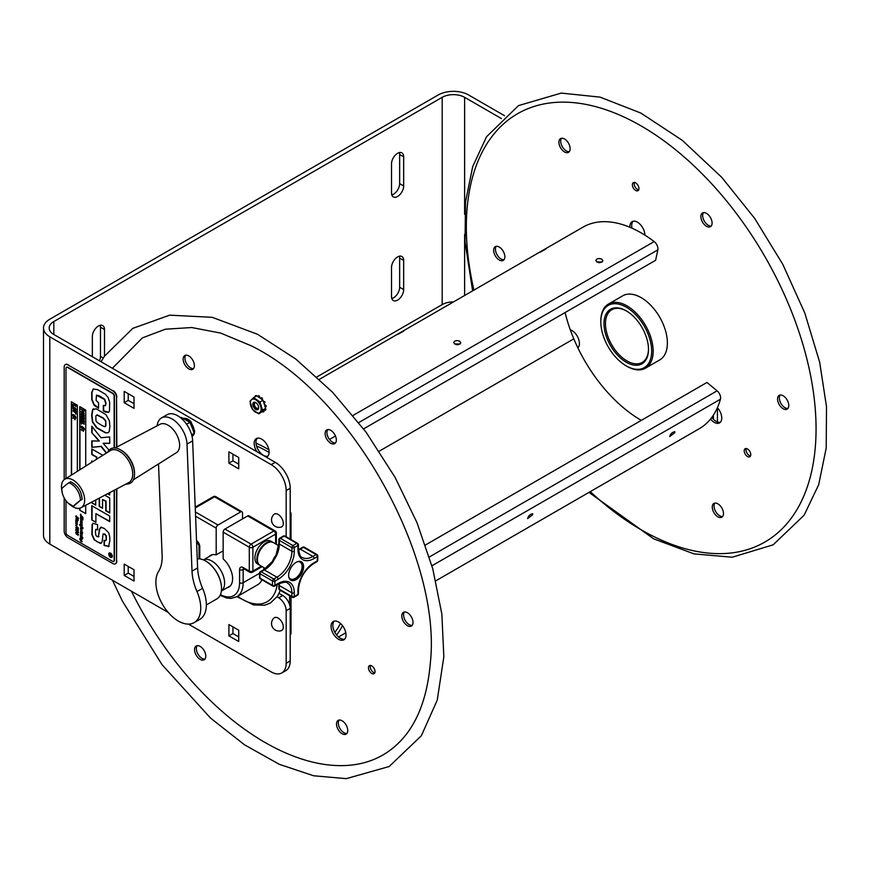 <?xml version="1.0" encoding="UTF-8"?>
<svg xmlns="http://www.w3.org/2000/svg" width="870" height="870" viewBox="0 0 870 870"><rect width="100%" height="100%" fill="white"/><g stroke="black" fill="none" stroke-linecap="round" stroke-linejoin="round"><path stroke-width="1.3" d="M257.324 438.186A10.581 6.112 -120 0 0 255.954 442.786A10.581 6.112 -120 0 0 260.152 452.563A10.581 6.112 -120 0 0 267.753 456.239M334.21 621.115A10.581 6.112 -120 0 0 332.84 625.715A10.581 6.112 -120 0 0 337.027 635.491A10.581 6.112 -120 0 0 344.629 639.167M185.81 355.199A7.928 4.578 -120 0 0 184.962 358.44A7.928 4.578 -120 0 0 193.531 368.586M197.196 645.681A7.928 4.578 -120 0 0 197.99 654.142A7.928 4.578 -120 0 0 204.928 659.068M339.148 720.045A7.928 4.578 -120 0 0 339.942 728.505A7.928 4.578 -120 0 0 346.88 733.432M404.43 611.98A7.928 4.578 -120 0 0 405.224 620.451A7.928 4.578 -120 0 0 412.162 625.367M327.762 429.552A7.928 4.578 -120 0 0 328.555 438.023A7.928 4.578 -120 0 0 335.494 442.939M370.5 665.452A4.633 2.675 -120 0 0 372.023 671.129A4.633 2.675 -120 0 0 374.774 672.858M327.305 764.806A241.621 139.494 60 0 1 325.88 764.621A241.621 139.494 60 0 1 131.435 591.208M256.954 451.758A10.581 6.112 60 0 1 256.356 438.567A10.581 6.112 60 0 1 264.339 441.242A10.581 6.112 60 0 1 269.113 451.65A10.581 6.112 60 0 1 266.927 456.891A10.581 6.112 60 0 1 266.329 457.163M345.999 634.578A10.581 6.112 60 0 1 343.813 639.82A10.581 6.112 60 0 1 333.243 633.708A10.581 6.112 60 0 1 333.243 621.495A10.581 6.112 60 0 1 341.225 624.171A10.581 6.112 60 0 1 345.999 634.578M183.178 359.473A7.928 4.578 60 0 1 184.81 355.536A7.928 4.578 60 0 1 192.749 360.115A7.928 4.578 60 0 1 192.749 369.271A7.928 4.578 60 0 1 186.745 367.271A7.928 4.578 60 0 1 183.178 359.473M203.199 660.091A7.928 4.578 60 0 1 195.793 654.425A7.928 4.578 60 0 1 196.207 646.018A7.928 4.578 60 0 1 204.135 650.597A7.928 4.578 60 0 1 204.135 659.764A7.928 4.578 60 0 1 203.199 660.091M347.728 730.191A7.928 4.578 60 0 1 346.086 734.117A7.928 4.578 60 0 1 338.158 729.538A7.928 4.578 60 0 1 338.158 720.382A7.928 4.578 60 0 1 344.15 722.383A7.928 4.578 60 0 1 347.728 730.191M409.977 614.927A7.928 4.578 60 0 1 411.369 626.063A7.928 4.578 60 0 1 403.441 621.485A7.928 4.578 60 0 1 403.441 612.317A7.928 4.578 60 0 1 409.977 614.927M327.707 429.562A7.928 4.578 60 0 1 335.102 435.228A7.928 4.578 60 0 1 334.7 443.635A7.928 4.578 60 0 1 326.761 439.056A7.928 4.578 60 0 1 326.761 429.9A7.928 4.578 60 0 1 327.707 429.562M370.239 672.162A4.633 2.675 60 0 1 369.424 665.659A4.633 2.675 60 0 1 374.056 668.334A4.633 2.675 60 0 1 374.056 673.684A4.633 2.675 60 0 1 370.239 672.162M717.424 421.961L717.424 407.704A10.581 6.112 60 0 1 721.752 417.633A10.581 6.112 60 0 1 719.566 422.885A10.581 6.112 60 0 1 710.54 419.046M629.945 227.287A10.581 6.112 60 0 1 629.923 226.885A10.581 6.112 60 0 1 632.098 221.632A10.581 6.112 60 0 1 640.092 224.297A10.581 6.112 60 0 1 644.866 234.704A10.581 6.112 60 0 1 644.877 235.107M570.274 329.773A10.581 6.112 60 0 1 579.398 343.074A10.581 6.112 60 0 1 577.865 347.837M638.939 188.377A4.633 2.675 60 0 1 637.982 190.671A4.633 2.675 60 0 1 634.48 189.508A4.633 2.675 60 0 1 632.392 184.94A4.633 2.675 60 0 1 633.349 182.646A4.633 2.675 60 0 1 636.84 183.82A4.633 2.675 60 0 1 638.939 188.377M712.084 222.763A7.928 4.578 60 0 1 710.442 226.7A7.928 4.578 60 0 1 702.514 222.122A7.928 4.578 60 0 1 702.514 212.954A7.928 4.578 60 0 1 708.506 214.955A7.928 4.578 60 0 1 712.084 222.763M786.175 409.455A7.928 4.578 60 0 1 778.78 403.789A7.928 4.578 60 0 1 779.183 395.382A7.928 4.578 60 0 1 787.122 399.961A7.928 4.578 60 0 1 787.122 409.117A7.928 4.578 60 0 1 786.175 409.455M715.292 514.583A7.928 4.578 60 0 1 713.911 503.447A7.928 4.578 60 0 1 721.839 508.026A7.928 4.578 60 0 1 721.839 517.182A7.928 4.578 60 0 1 715.292 514.583M496.215 246.33A7.928 4.578 60 0 1 503.621 251.995A7.928 4.578 60 0 1 503.208 260.402A7.928 4.578 60 0 1 495.28 255.823A7.928 4.578 60 0 1 495.28 246.656A7.928 4.578 60 0 1 496.215 246.33M567.11 141.201A7.928 4.578 60 0 1 568.491 152.337A7.928 4.578 60 0 1 560.563 147.759A7.928 4.578 60 0 1 560.563 138.602A7.928 4.578 60 0 1 567.11 141.201M745.992 455.227A4.633 2.675 60 0 1 745.177 448.724A4.633 2.675 60 0 1 748.994 450.247A4.633 2.675 60 0 1 749.809 456.75A4.633 2.675 60 0 1 745.992 455.227M711.834 417.372A10.581 6.112 -120 0 0 720.382 422.233M633.077 221.252A10.581 6.112 -120 0 0 631.707 225.852A10.581 6.112 -120 0 0 632.033 228.19M634.415 182.439A4.633 2.675 -120 0 0 634.176 183.907A4.633 2.675 -120 0 0 638.689 189.845M703.515 212.617A7.928 4.578 -120 0 0 704.308 221.089A7.928 4.578 -120 0 0 711.236 226.004M780.183 395.045A7.928 4.578 -120 0 0 780.977 403.506A7.928 4.578 -120 0 0 787.915 408.432M714.901 503.099A7.928 4.578 -120 0 0 717.087 513.55A7.928 4.578 -120 0 0 722.633 516.486M496.281 246.319A7.928 4.578 -120 0 0 497.074 254.79A7.928 4.578 -120 0 0 504.002 259.706M561.563 138.254A7.928 4.578 -120 0 0 562.346 146.725A7.928 4.578 -120 0 0 569.284 151.641M746.253 448.518A4.633 2.675 -120 0 0 746.971 453.042A4.633 2.675 -120 0 0 750.527 455.923M425.441 545.001L706.984 382.452L717.087 390.847A6.318 3.654 60 0 1 720.436 399.21A116.352 67.175 60 0 1 699.371 428.649L435.826 580.812M319.475 379.287L583.03 227.124A116.352 67.175 60 0 1 654.175 241.577A6.318 3.654 60 0 1 657.84 249.886L655.632 260.282L363.606 428.877M565.098 312.547A113.187 65.348 -120 0 0 573.808 338.843L379.244 451.182L573.808 338.843A113.187 65.348 -120 0 0 641.31 420.373M269.113 452.487A113.187 65.348 -120 0 0 256.519 446.016M460.067 344.074L454.466 343.878M602.17 262.022L596.57 261.837M334.819 632.316A113.187 65.348 -120 0 0 340.442 623.42M336.581 634.959A116.352 67.175 -120 0 0 342.497 625.628M674.772 432.694L669.715 436.544C670.433 433.891 672.14 432.27 674.815 431.672L674.772 432.694M532.668 514.746L527.611 518.596C528.329 515.943 530.026 514.311 532.712 513.713L532.668 514.746M268.884 449.768A116.352 67.175 -120 0 0 255.987 443.189M545.707 249.146L540.085 252.213L545.707 249.146M459.741 341.225L460.796 342.867C458.349 345.455 455.989 345.357 453.716 342.573C454.629 340.551 456.63 340.105 459.741 341.225M601.844 259.184L602.899 260.826C600.452 263.403 598.092 263.305 595.83 260.532C596.733 258.51 598.745 258.064 601.844 259.184M403.604 331.187L397.981 334.254L403.604 331.187M212.378 554.701L203.406 559.889A17.976 10.386 60 0 1 204.744 559.475A17.976 10.386 60 0 1 222.405 573.569A17.976 10.386 60 0 1 221.393 590.991M626.617 366.096A37.018 21.369 -120 0 0 626.987 366.324A37.018 21.369 -120 0 0 645.496 368.151L659.71 359.952A37.018 21.369 -120 0 0 659.71 317.202A37.018 21.369 -120 0 0 622.692 295.833L608.478 304.032A37.018 21.369 -120 0 0 600.811 320.976A37.018 21.369 -120 0 0 600.811 321.421M645.496 368.151A37.018 21.369 -120 0 0 645.496 325.413A37.018 21.369 -120 0 0 608.478 304.032M600.844 323.216A35.964 20.76 60 0 1 600.811 321.846A35.964 20.76 60 0 1 626.237 307.164A35.964 20.76 60 0 1 651.673 351.208A35.964 20.76 60 0 1 626.237 365.889A35.964 20.76 60 0 1 600.844 323.216M648.498 348.935A30.417 17.563 60 0 1 642.201 362.442A30.417 17.563 60 0 1 619.222 354.775A30.417 17.563 60 0 1 605.498 324.836A30.417 17.563 60 0 1 611.784 309.753A30.417 17.563 60 0 1 626.617 311.047M604.008 324.88A31.483 18.172 -120 0 0 626.759 362.518A31.483 18.172 -120 0 0 648.498 349.381A31.483 18.172 -120 0 0 626.237 310.829A31.483 18.172 -120 0 0 604.008 324.88M247.689 515.921L273.822 531.004A2.534 1.468 -60 0 1 275.094 530.885L248.961 515.79A2.534 1.468 120 0 0 247.689 515.921L224.949 529.047A2.534 1.468 120 0 0 223.155 532.157L223.155 558.877A18.303 10.56 60 0 1 228.821 587.098A18.303 10.56 60 0 1 226.972 587.805M208.985 556.659A18.303 10.56 60 0 1 210.529 555.408A18.303 10.56 60 0 1 216.195 554.853L223.155 550.83M216.195 554.853L216.195 528.133A2.534 1.468 -60 0 1 217.989 525.023L240.729 511.897A2.534 1.468 -60 0 1 241.99 511.777A2.534 1.468 -60 0 1 242.523 512.93L242.523 518.901M261.99 579.79A30.678 17.704 60 0 1 257.455 584.868L236.803 596.787A30.678 17.704 -120 0 0 243.165 582.737L243.165 569.611A2.534 1.468 60 0 1 243.491 568.599M263.806 567.61L263.806 569.698M290.199 512.484L291.026 512.963L290.199 513.441M289.601 595.732L289.601 604.704M291.026 596.559L291.026 633.871L290.199 634.35M291.026 512.963L291.026 539.563M283.305 523.435A7.362 4.252 60 0 1 281.304 527.013A7.471 7.471 0 0 1 274.006 514.344A7.362 4.252 60 0 1 279.792 515.725A7.362 4.252 60 0 1 283.305 523.435M283.305 627.063A7.362 4.252 60 0 1 281.304 630.652A7.471 7.471 0 0 1 274.006 617.983A7.362 4.252 60 0 1 279.792 619.364A7.362 4.252 60 0 1 283.305 627.063M256.715 395.85L256.063 395.535A8.994 5.187 -120 0 0 255.813 395.622L255.736 395.665M256.063 395.535L255.465 395.872L256.117 396.198M255.465 395.872A8.994 5.187 -120 0 0 255.214 395.97L255.813 395.622M263.479 411.88L263.98 410.466L263.382 410.814L263.414 411.923A8.994 5.187 -120 0 1 263.153 412.01L262.392 411.532L265.035 408.9L265.296 409.89L265.894 409.542L265.513 408.432M265.622 406.758L266.22 406.323A8.994 5.187 -120 0 0 266.166 405.909L265.339 404.92L264.741 405.268L265.567 406.257L266.166 405.909M266.22 406.323L265.209 407.171L264.012 403.332A1.055 0.609 60 0 1 264.078 403.332L264.969 402.081A8.994 5.187 -120 0 0 264.774 401.668L263.414 401.407L264.774 401.668M255.095 396.785L255.214 395.97M264.969 402.081L264.317 403.299M265.774 409.824L264.219 409.857A1.055 0.609 60 0 0 264.154 409.781M254.399 397.188L253.768 397.525M264.252 403.332A1.055 0.609 -120 0 0 265.285 404.92L264.676 405.268A1.055 0.609 60 0 1 264.61 405.257M264.012 403.332L263.044 400.233L257.694 396.459L258.303 396.002M263.784 410.151A1.055 0.609 -120 0 0 263.925 410.401L263.327 410.738A1.055 0.609 60 0 1 263.273 410.651M262.512 410.129L258.771 413.848L252.507 409.422L249.973 401.298L253.703 397.59L259.978 402.005L262.512 410.129L265.578 408.356L265.209 407.171M259.978 402.005L263.044 400.233M253.703 397.59L256.78 395.817L257.694 396.459M258.771 413.848L262.392 411.532M265.035 408.9L265.578 408.356M253.551 399.047A7.645 4.415 -120 0 0 250.767 405.67A7.645 4.415 -120 0 0 257.89 412.989A7.645 4.415 -120 0 0 260.674 406.366A7.645 4.415 -120 0 0 253.551 399.047M262.24 399.667L262.37 398.253A8.994 5.187 -120 0 0 262.066 397.938L261.272 398.047M262.37 398.253L262.131 399.58M261.772 398.601A8.994 5.187 -120 0 0 261.468 398.286L262.066 397.938M259.173 397.503A1.055 0.609 60 0 1 259.173 397.416L259.782 397.003L259.108 395.85A8.994 5.187 -120 0 0 258.792 395.719M259.108 395.85L258.51 396.198L259.184 397.351M260.304 398.297A1.055 0.609 -120 0 1 259.771 397.068L259.173 397.416M261.446 397.731L260.663 398.471A1.055 0.609 60 0 1 260.652 398.547M260.848 398.079L261.468 398.286M256.9 409.792A4.143 2.393 -120 0 0 258.651 407.704A4.143 2.393 -120 0 0 255.726 402.625A4.143 2.393 -120 0 0 252.855 405.05A4.143 2.393 -120 0 0 256.9 409.792M258.64 407.334A3.295 1.903 60 0 1 257.966 408.53A3.295 1.903 60 0 1 257.259 408.683A3.295 1.903 60 0 1 254.399 406.072A3.295 1.903 60 0 1 254.671 402.81A3.295 1.903 60 0 1 255.388 402.658A3.295 1.903 60 0 1 256.041 402.832M258.401 408.095A3.175 1.827 60 0 1 256.596 408.095A3.175 1.827 60 0 1 254.79 405.996A3.175 1.827 60 0 1 254.355 404.213A3.175 1.827 60 0 1 255.258 402.658M297.736 561.629A9.733 5.622 -60 0 1 300.085 573.286A9.733 5.622 -60 0 1 288.807 577.082M290.678 580.062A10.581 6.112 120 0 0 301.107 573.874A10.581 6.112 120 0 0 301.248 561.748M272.908 561.922L272.223 561.661L263.523 569.861A1.696 0.979 60 0 1 264.371 569.937A21.152 12.213 120 0 0 272.908 561.922L276.649 555.441L276.084 554.973L278.835 543.337A1.696 0.979 0 0 0 279.324 544.033L291.896 551.286A21.152 12.213 -60 0 1 276.932 577.191L273.756 579.029A1.696 0.979 120 0 0 272.56 580.986A31.733 18.324 120 0 0 272.56 585.434A1.696 0.979 120 0 0 272.908 586.097A1.696 1.696 0 0 0 274.605 586.097L277.78 584.259C283.631 582.008 286.872 581.628 287.513 583.128A21.152 12.213 -60 0 1 291.896 592.807L291.896 596.483A1.696 0.979 0 0 0 294.288 596.483L294.288 592.807A22.848 13.191 120 0 0 278.128 583.487L274.953 585.325A30.037 17.346 -60 0 1 274.953 581.106L278.128 579.268A22.848 13.191 120 0 0 294.288 551.286L294.288 547.611A30.037 17.346 -60 0 1 297.942 545.501L297.942 549.177A22.848 13.191 120 0 0 314.092 558.507L317.278 556.669A30.037 17.346 -60 0 1 317.278 560.889L314.092 562.727A22.848 13.191 120 0 0 297.942 590.708L297.942 594.373A30.037 17.346 -60 0 1 294.288 596.483A1.696 1.055 64.5 0 1 293.821 597.32A1.696 1.696 0 0 1 292.244 597.255L279.683 590.001A1.696 0.979 -60 0 1 279.324 589.229L279.324 585.553A21.152 12.213 120 0 0 279.216 583.509M288.633 575.309A10.581 6.112 -60 0 1 293.255 564.673A10.581 6.112 -60 0 1 301.401 561.835A10.581 6.112 -60 0 1 301.401 574.048A10.581 6.112 -60 0 1 290.83 580.159A10.581 6.112 -60 0 1 288.633 575.309M276.442 554.973L272.397 561.966M265.481 568.578L260.184 565.522A13.224 7.634 -60 0 1 257.444 559.464A13.224 7.634 -60 0 1 266.796 543.271A13.224 7.634 -60 0 1 273.408 542.619L278.704 545.675M266.492 543.456A12.376 7.145 120 0 0 266.198 543.619A12.376 7.145 120 0 0 257.444 558.779A12.376 7.145 120 0 0 257.455 559.116M272.81 542.271L270.864 541.151A13.224 7.634 120 0 0 257.64 548.785A13.224 7.634 120 0 0 257.64 564.054L259.586 565.174A13.224 7.634 -60 0 1 259.586 549.905A13.224 7.634 -60 0 1 272.81 542.271A13.224 7.634 -60 0 1 273.104 542.456M133.415 479.762L176.414 452.672A16.399 9.461 -120 0 0 178.589 439.132A16.399 9.461 -120 0 0 167.508 424.897A16.399 9.461 -120 0 0 160.026 424.288L115.068 447.985M126.03 484.024A19.782 11.419 -120 0 0 134.535 474.074L134.535 473.041A18.509 10.69 -120 0 0 121.441 450.377L120.549 449.855A19.782 11.419 -120 0 0 119.897 449.496A19.782 11.419 -120 0 0 107.684 452.248M134.535 474.074A19.782 11.419 -120 0 0 120.549 449.855M128.053 482.959A18.509 10.69 -120 0 0 131.848 468.071A18.509 10.69 -120 0 0 119.049 451.073A18.509 10.69 -120 0 0 109.62 451.019M70.361 504.883A16.399 9.461 -120 0 0 73.591 507.101A16.399 9.461 -120 0 0 81.062 507.721L128.673 482.632A18.466 10.668 -120 0 0 131.653 467.516A18.466 10.668 -120 0 0 119.049 451.106A18.466 10.668 -120 0 0 110.207 450.649L64.674 479.337A16.399 9.461 -120 0 0 61.781 490.027M81.062 507.721A16.399 9.461 -120 0 0 83.716 494.301A16.399 9.461 -120 0 0 72.514 479.74A16.399 9.461 -120 0 0 64.674 479.337M61.759 488.777L62.183 492.659A13.191 7.612 60 0 1 61.759 488.777A18.324 1.599 146.4 0 1 68.752 482.796A13.191 7.612 60 0 1 80.399 500.348L73.406 506.34A13.191 7.612 60 0 1 68.284 503.219L73.406 506.34A18.324 1.599 -33.6 0 1 80.399 500.348M69.937 482.328L68.752 482.796M70.481 481.73C77.528 485.047 81.41 490.908 82.15 499.315L81.584 499.891M191.639 434.837L194.162 433.369L192.944 429.693M186.582 424.266L189.888 422.352L192.89 429.475M194.162 433.369L192.074 436.588M180.666 417.807L181.341 417.415L189.888 422.352M197.262 558.888A22.533 13.006 60 0 1 204.874 560.574A22.533 13.006 60 0 1 205.614 560.976A22.533 13.006 60 0 1 221.545 588.577A22.533 13.006 60 0 1 216.869 598.886L206.353 604.954M221.535 588.403A22.109 12.767 -120 0 0 221.545 588.229A22.109 12.767 -120 0 0 205.907 561.15A22.109 12.767 -120 0 0 205.755 561.063M157.209 425.767A21.152 12.213 60 0 1 161.505 417.937A21.152 12.213 60 0 1 177.48 423.266A21.152 12.213 60 0 1 187.017 444.081L192.009 571.133A42.304 24.425 -120 0 0 196.99 591.557A31.733 18.324 60 0 1 194.173 622.615A31.733 18.324 60 0 1 164.908 608.184A31.733 18.324 60 0 1 158.568 571.438A42.304 24.425 -120 0 0 162.125 555.484L158.525 463.938M194.173 622.615L199.785 619.375A31.733 18.324 -120 0 0 202.601 588.327A42.304 24.425 60 0 1 197.61 567.903L192.629 440.84A21.152 12.213 -120 0 0 183.091 420.025A21.152 12.213 -120 0 0 167.116 414.696L161.505 417.937M74.515 418.938L75.092 419.818L74.515 418.938M75.483 412.369L75.831 414.196L75.483 412.837L72.841 410.847L75.483 412.369M74.548 407.704L73.33 408.052L75.451 410.042M74.341 409.922L75.244 410.161L75.244 408.628L74.341 407.823L73.123 408.182L74.548 409.803M74.341 407.823L73.123 408.182M74.341 410.401L73.189 409.324L73.189 407.095L75.494 408.432L75.494 410.651L74.341 410.401M72.775 407.976L73.395 406.975L72.993 407.856L73.395 406.975L75.701 408.313L75.494 410.651M81.117 411.597L83.694 413.087L81.943 411.173L83.694 411.01L81.117 409.096L84.107 410.825L84.107 411.456L82.443 411.358L84.107 413.783L81.117 411.597L83.226 412.576M82.824 413.783L81.606 414.131L83.727 416.121M83.672 416.154L82.617 413.902L81.399 414.25L83.52 416.241M82.617 416.48L81.465 415.403L81.465 413.174L83.77 414.512L83.77 416.73L82.617 416.48M81.051 414.055L81.671 413.054L81.269 413.935L81.671 413.054L83.977 414.392L83.77 416.73M81.671 416.904L82.824 419.112L83.792 419.144M83.77 418.111L81.465 416.784L82.617 419.231L83.585 419.264L83.77 418.111M82.824 419.112L83.585 419.264M82.987 429.04L81.965 428.856L81.117 426.191L83.259 427.344L84.107 430.008L82.987 429.04M82.237 428.094L82.998 428.747L82.237 427.453L82.998 428.442M81.117 429.53L81.693 430.411M109.337 552.961A2.534 1.468 -120 0 0 109.044 555.016A2.534 1.468 -120 0 0 110.686 557.192A2.534 1.468 -120 0 0 111.871 557.355M111.665 556.985A2.121 1.218 -120 0 0 111.741 556.952A2.121 1.218 -120 0 0 111.741 554.505A2.121 1.218 -120 0 0 109.62 553.287A2.121 1.218 -120 0 0 109.555 553.331M110.533 557.279A2.534 1.468 60 0 1 108.87 555.038A2.534 1.468 60 0 1 109.261 553.005A2.534 1.468 60 0 1 111.806 554.473A2.534 1.468 60 0 1 111.806 557.398A2.534 1.468 60 0 1 110.533 557.279M81.573 535.442L82.041 536.54L80.801 535.572L82.041 537.616L80.812 536.67L82.204 539.28L80.997 538.53L81.225 539.248M81.454 538.095L82.052 539.367L80.736 538.65L82.041 541.749L80.845 540.553L81.247 541.379M80.692 540.64L80.986 541.281M80.877 541.347L79.996 538.606M81.03 541.26L80.671 540.4M79.67 538.878L80.877 540.281L80.899 537.91M80.519 540.487L79.855 538.693M81.03 540.194L80.584 538.051M80.431 538.138L81.693 538.78L80.431 536.877L80.431 534.996L81.606 535.518L80.584 533.321L81.008 526.97L79.67 524.469M80.866 537.105L80.573 534.909M80.758 534.876L81.465 535.605L80.431 533.408L81.019 533.223M80.573 532.19L80.431 533.408L80.964 533.256M81.008 532.07L80.584 528.253M81.008 526.97L80.584 525.904M80.431 525.991L79.757 525.045M79.605 525.132L81.019 525.567L80.431 521.956L81.693 522.598L80.605 520.793M81.03 525.262L80.899 521.739M80.344 539.835L79.659 538.954L80.453 539.77M82.204 534.778L81.106 534.256M81.019 520.847L80.431 517.552L82.846 519.009L80.431 515.779L82.824 517.411L80.431 514.496L83.128 517.987L80.932 516.595L83.096 519.705L80.779 518.107L82.052 520.445L82.052 521.38L80.79 520.445L82.052 523.185L80.736 522.478L82.041 524.577L80.725 523.62L82.052 525.73L80.779 524.773L83.118 528.166L80.725 526.339L82.052 528.851L82.052 529.786L80.79 528.851L82.052 531.081L80.747 530.221L82.683 533.071L80.79 531.613L81.943 533.092L82.041 533.723L80.725 532.755L81.943 534.223L82.052 534.865L80.779 533.919L81.9 535.735M80.725 532.755L82.193 533.636M81.769 532.549L80.932 531.526M80.747 530.221L81.856 530.798M80.899 528.786L81.236 529.384M81.987 529.504L80.932 528.764M81.943 526.981L82.933 527.959M81.693 526.763L80.725 526.339M82.193 524.49L81.051 523.479L81.312 524.262M81.454 521.913L82.204 523.098L80.997 522.348L81.236 523.087M80.79 520.445L81.987 521.097M82.922 519.542L80.779 518.107M80.682 514.812L80.888 514.159M81.149 516.769L80.595 515.812M80.431 517.552L81.323 517.4M81.008 518.563L80.584 517.465M77.647 519.803L78.093 520.434L77.898 519.455M78.246 520.347L77.8 519.716M76.179 518.303L76.19 519.357L76.179 518.303L77.267 519.238L77.365 519.868L76.136 518.922L77.376 520.912L76.767 520.347L77.126 521.728L76.06 520.902L77.376 523.207L76.071 522.348L77.365 524.762L76.571 523.631L76.201 524.697L75.755 520.39L77.169 520.945M77.049 525.023L76.06 523.957M77.017 521.032L75.929 519.227M76.549 523.773L77.191 524.523M76.071 522.348L77.18 522.924M76.767 520.347L77.517 521.532L76.321 520.782L76.56 521.511M76.223 518.868L76.419 519.52M75.897 516.649L76.408 516.443L76.353 517.476L77.669 517.302L78.104 519.205L77.93 517.857L76.582 518.063L75.744 516.486L76.136 515.866L76.56 516.356M76.495 517.389L77.822 517.215L76.495 517.389M76.353 517.476L77.669 517.302L76.353 517.476M77.93 517.857L76.582 518.063L78.082 517.77L76.734 517.987L76.288 515.779M78.082 517.77L76.734 517.987L78.441 518.389M78.594 518.574L77.898 518.64M75.907 516.541L76.136 515.866M78.583 532.407L77.952 532.821L76.321 530.08M78.387 532.038L77.745 530.83M76.527 531.766L75.907 529.515M76.168 530.167L76.375 531.853L75.755 529.602L77.811 532.288L77.604 530.917L78.43 532.494L77.8 532.908L76.266 530.113M77.811 532.288L78.365 532.048M82.922 538.095L82.574 537.203M82.324 537.551L82.77 538.182L82.476 537.464M78.583 534.713L78.006 535.17L77.354 534.028L76.712 534.256L75.897 532.581L76.44 532.081M78.039 534.648L77.734 533.343M76.484 532.842L75.886 532.799L76.593 533.756L77.18 533.517M76.636 532.755L76.038 532.712M75.897 532.69L76.288 532.168L76.571 532.821M77.354 534.028L76.56 534.343L75.744 532.668L76.288 532.168M76.593 533.756L77.887 534.735L77.767 533.408L78.43 534.8L77.865 535.257L77.299 534.06M77.202 534.115L76.56 534.343L77.202 534.115M79.746 469.844L79.746 406.605L85.728 410.053L85.728 466.07M85.728 505.263L85.728 513.692L79.746 510.233L85.728 513.452M79.953 406.725L79.953 469.713M79.953 508.167L79.953 510.114M82.171 426.441L82.987 427.507M83.205 427.311L84.325 428.649M83.477 428.518L84.325 429.584M81.117 427.116L81.965 427.551M81.117 426.191L81.965 426.615M83.15 420.971L82.933 422.2M81.682 420.123L81.475 421.471M81.682 421.591L81.117 421.504L81.323 419.22L84.325 420.949L84.107 422.994M81.117 416.121L84.325 417.73L84.085 419.612L82.617 419.71L81.356 418.274L81.117 416.121L84.107 417.85L84.085 419.612L82.824 419.59M83.977 416.61L84.379 415.729L83.868 416.676M81.117 409.096L84.325 410.705L84.107 411.314M82.781 411.369L84.107 413.544M81.943 410.89L83.433 410.857M84.325 424.071L81.475 422.668L81.475 424.212L81.323 421.885L84.107 423.951M81.682 422.798L81.475 423.973M82.791 430.487L83.368 431.379M107.88 493.594L109.718 494.66M109.718 492.627L109.718 495.008L107.565 493.758M96.635 395.1L99.43 395.915L104.77 399.286L106.02 403.158L105.357 405.822M103.606 405.572L103.606 410.76L108.663 412.293M93.329 388.923L91.981 392.424L92.079 399.504L94.177 404.594L98.56 407.943M95.885 406.66L93.884 404.767L91.785 399.678L91.676 392.598L93.177 389.01L97.668 389.662L105.433 394.273L108.108 397.459L109.663 402.179L109.457 411.097L108.511 412.38L105.292 411.999L103.302 410.934L103.302 405.42L105.466 405.681L105.716 403.321L104.465 399.46L96.472 395.197L96.113 400.472L98.56 402.81L98.56 408.291L96.178 406.497M92.068 449.105L92.068 454.336L96.842 457.098L96.842 459.066M92.068 461.133L92.068 462.079M96.548 459.262L96.548 457.272L91.763 454.51L91.763 448.931L102.812 455.314M91.763 462.264L91.763 460.959L92.851 461.578M104.411 540.379L104.411 545.316L109.152 546.338M101.572 527.155L99.724 528.982L98.408 536.91L99.419 529.145L101.279 527.329L104.498 528.579L108.739 532.755L109.729 536.779L109.848 540.52L108.554 546.73M108.859 546.501L104.106 545.49L104.106 540.216L105.335 540.77L106.064 540.216L106.183 538.497L105.988 536.05L104.411 534.093L103.106 533.93L102.105 541.945L100.322 543.424L94.232 539.922L91.85 534.593L92.1 524.621L93.003 523.348L97.581 524.588L97.581 529.852L95.656 529.536L95.406 532.483L95.939 535.529L97.222 536.67L98.897 536.54L97.516 536.496M95.95 529.362L97.581 529.504M93.155 523.261L92.394 524.447L92.155 534.43L94.525 539.748L97.744 542.086L101.366 543.141M104.411 534.093L103.106 533.93M104.704 533.919L106.292 535.876L106.368 540.042L105.335 540.77M100.409 527.535L101.279 527.329M101.224 543.239L100.626 543.25M114.155 447.952L114.155 396.241A2.327 1.348 -120 0 0 112.502 393.392L67.632 367.477A2.327 1.348 -120 0 0 66.468 367.368A2.327 1.348 -120 0 0 65.979 368.434L65.979 478.511M65.979 500.674L65.979 532.516A2.327 1.348 -120 0 0 67.632 535.365L112.502 561.28A2.327 1.348 -120 0 0 113.665 561.389A2.327 1.348 -120 0 0 114.155 560.323L114.155 490.288M80.431 528.34L80.866 527.057M81.073 521.598L80.584 518.759M82.204 525.643L80.779 524.773M78.072 527.753L75.799 525.643L78.169 527.698M76.353 524.61L75.755 523.468L76.31 523.033M75.907 523.381L76.223 520.162M76.397 520.032L76.19 519.357M78.43 530.091L77.582 530.395L75.755 527.731L77.93 530.058L76.821 528.525L77.419 528.308L78.43 530.091L77.582 530.395L75.907 527.644M77.202 529.08L77.419 528.308M77.854 518.694L78.42 518.411M104.824 495.204L109.718 498.031L109.718 513.039L105.781 510.766L105.781 501.327L102.54 499.467L102.54 508.287L99.223 506.362L99.223 498.162M95.711 500.011L95.711 505.133L91.763 502.86L91.763 502.088M93.558 408.759L92.611 409.542L96.331 408.813L106.01 414.718L109.348 420.634L109.848 426.365L109.228 431.476L108.119 432.749L105.303 432.792L96.624 427.844L92.448 422.048L91.644 415.164L92.611 409.542L93.405 408.835M106.314 453.107L101.018 446.484L91.763 447.3L91.763 440.927L99.028 441.068L91.763 432.705L91.763 426.18L101.018 437.751L109.718 436.936L109.718 443.406L103.128 443.287L109.065 450.16M109.718 516.062L109.718 521.641L95.896 513.659L95.896 522.37L91.763 519.977L91.763 505.698L109.718 516.062M79.746 510.233L79.746 508.221M71.373 475.118L71.373 401.766L77.354 405.224L77.354 471.344M77.354 508.341L75.994 508.069M114.448 447.952L114.448 396.067A2.327 1.348 -120 0 0 112.806 393.218L67.925 367.303A2.327 1.348 -120 0 0 66.762 367.194A2.327 1.348 -120 0 0 66.62 367.292M113.807 561.291A2.327 1.348 -120 0 0 113.97 561.215A2.327 1.348 -120 0 0 114.448 560.149L114.448 490.136M116.547 489.027L116.547 561.367A5.285 3.056 60 0 1 115.449 563.782A5.285 3.056 60 0 1 112.806 563.521L67.925 537.616A5.285 3.056 60 0 1 64.184 531.135L64.184 497.912M64.184 479.685L64.184 367.042A5.285 3.056 60 0 1 65.283 364.628A5.285 3.056 60 0 1 67.925 364.889L112.806 390.793A5.285 3.056 60 0 1 116.547 397.275L116.547 447.202M116.547 397.275L116.841 447.039M116.841 488.875L116.547 561.367M67.925 364.889L112.806 390.793M68.23 364.715A5.285 3.056 -120 0 0 65.587 364.454A5.285 3.056 -120 0 0 65.435 364.552M116.841 397.101A5.285 3.056 -120 0 0 113.1 390.619M115.59 563.695A5.285 3.056 -120 0 0 115.743 563.608A5.285 3.056 -120 0 0 116.841 561.193M102.54 499.467L106.075 501.163L106.075 510.592L109.718 512.691M99.223 506.362L102.54 507.939M91.763 502.86L95.711 504.785M92.068 501.925L92.068 502.686M99.517 497.999L99.517 506.188M105.477 421.036L103.236 418.329L96.874 414.979L95.863 415.969L95.907 420.112C95.776 421.33 97.44 422.907 100.931 424.843C104.291 426.887 105.846 427.17 105.607 425.702L105.77 420.862L103.53 418.155L97.168 414.805L95.863 415.969M105.248 426.387L105.901 425.528L105.77 420.862M105.411 426.311L105.901 425.528M105.303 432.792L108.261 432.662M92.916 409.368L91.937 414.99L92.742 421.874L96.929 427.67L105.596 432.629M91.763 447.3L101.311 446.31L106.608 452.922M98.125 439.959L99.332 440.894M97.201 438.948L98.43 439.796M91.763 432.705L97.505 438.774M103.128 443.287L109.718 443.221M92.068 426.55L92.068 432.531M92.068 440.938L92.068 447.137M95.896 513.659L109.718 521.293M91.763 519.977L95.896 522.022M92.068 505.872L92.068 519.814M72.841 417.97L73.417 418.307M75.483 411.216L76.049 411.303L75.831 414.196M72.841 410.847L75.483 412.13M75.701 410.531L76.103 409.65L75.592 410.596M75.831 406.051L73.2 404.985L72.841 406.323L72.841 404.322L76.049 405.931L75.831 406.507M72.841 404.322L76.049 405.931M73.406 405.105L73.2 406.279M73.689 415.066L74.983 415.784L75.831 417.219L74.983 416.784L75.19 417.6M73.689 416.001L72.841 414.631M74.168 417.013L73.689 417.296L72.841 415.566M75.201 416.969L75.831 418.459L73.961 416.839L73.961 417.459M74.711 415.632L75.831 417.524M73.896 414.653L74.711 415.947M76.701 508.232L77.354 508.613M71.579 401.886L71.579 474.987M78.452 529.884L77.223 528.873M78.583 530.004L77.734 530.308M76.973 528.449L77.571 528.221M77.528 520.825L76.919 520.26M77.332 519.607L76.288 518.835M77.702 527.992L75.897 525.643M78.43 528.405L77.854 527.905M81.508 538.062L80.605 536.964M82.193 541.662L80.845 540.553M82.204 538.573L81.595 538.008M82.008 537.356L81.106 536.551L81.247 537.181M81.878 536.137L81.117 535.431L81.073 536.203M82.639 532.799L82.03 532.473M82.204 522.391L81.595 521.826M83.15 517.857L81.693 517.182M82.041 516.584L82.715 517.084M81.834 520.369L80.779 519.336L81.834 520.369M81.834 528.775L80.932 527.655M81.704 540.955L80.975 539.846M81.682 520.445L80.779 519.336M81.008 527.677L81.9 528.786L81.16 527.59M110.533 556.93A2.121 1.218 -120 0 0 111.588 557.039A2.121 1.218 -120 0 0 111.588 554.592A2.121 1.218 -120 0 0 109.479 553.374A2.121 1.218 -120 0 0 109.152 555.071A2.121 1.218 -120 0 0 110.533 556.93M110.12 555.43L110.544 554.734L109.74 554.005L111.534 555.038L111.045 556.408L110.555 555.549L109.74 555.832L110.686 555.114L109.892 554.092M110.555 555.549L111.045 556.408M110.62 555.571L109.892 555.462M111.197 556.05L111.49 555.114L110.74 554.853L111.045 556.126L110.74 554.853M83.15 422.32L81.475 420.003L81.475 421.711M81.117 419.34L84.107 421.069L84.107 423.233L83.759 421.33L82.933 420.852L82.933 422.439M81.117 422.004L84.107 424.19M73.961 416.534L74.722 417.198L73.961 415.893L74.722 416.893M713.4 415.12L713.4 419.22M504.513 115.699L468.647 94.993A21.554 12.441 180 0 0 438.165 94.993L49.818 319.214A21.554 12.441 0 0 0 43.5 328.012A21.554 12.441 0 0 0 49.818 336.81L49.818 544.087L168.204 612.436M391.794 298.508A8.591 4.959 120 0 0 399.645 287.263L399.645 258.107A8.591 4.959 120 0 0 399.384 256.204M391.794 194.869A8.591 4.959 120 0 0 399.645 183.635L399.645 154.479A8.591 4.959 120 0 0 399.384 152.576M99.463 360.832A8.591 4.959 120 0 0 100.474 356.352L100.474 327.196A8.591 4.959 120 0 0 100.213 325.293M134.013 569.763L134.013 581.084L124.203 575.429L124.203 564.097L134.013 569.763M128.227 566.413L128.227 573.102L134.013 576.44M124.203 575.429L128.227 573.102M228.908 463.155L228.908 451.824L238.728 457.489L238.728 468.821L228.908 463.155L232.932 460.828L238.728 464.167M232.932 454.14L232.932 460.828M134.013 397.035L134.013 408.367L124.203 402.701L124.203 391.369L134.013 397.035M128.227 393.686L128.227 400.374L134.013 403.713M124.203 402.701L128.227 400.374M238.728 630.206L238.728 641.538L228.908 635.872L228.908 624.551L238.728 630.206M232.932 626.868L232.932 633.556L238.728 636.894M228.908 635.872L232.932 633.556M275.235 462.307L271.212 464.634A21.152 12.213 60 0 1 286.176 490.549L290.199 488.222A21.152 12.213 -120 0 0 275.235 462.307L53.842 334.493A15.867 9.157 0 0 1 49.188 328.012A15.867 9.157 0 0 1 53.842 321.53L53.842 334.493M316.919 376.917L442.188 304.598L442.188 97.32L53.842 321.53M442.188 97.32A15.867 9.157 180 0 1 464.623 97.32L501.414 118.559M271.212 464.634L49.818 336.81M442.188 304.598A15.867 9.157 180 0 1 453.498 301.912M188.42 624.105L271.212 671.912A21.152 12.213 60 0 0 281.793 672.956L285.817 670.629A21.152 12.213 -120 0 0 290.199 660.95L290.199 608.434A10.581 6.112 -120 0 0 282.717 595.482L278.694 597.81A10.581 6.112 60 0 1 286.176 610.762L290.199 608.434M43.5 328.012L43.5 535.278A21.554 12.441 0 0 0 49.818 544.087M290.199 660.95L286.176 663.266A21.152 12.213 60 0 1 281.793 672.956M286.176 663.266L286.176 610.762M279.085 593.383L282.717 595.482M278.694 597.81L277.073 596.874M290.199 539.085L290.199 488.222M286.176 536.757L286.176 490.549M391.522 296.605L391.522 267.449A8.591 4.959 -60 0 1 395.274 258.803A8.591 4.959 -60 0 1 401.896 256.498A8.591 4.959 -60 0 1 403.669 260.434L403.669 289.59A8.591 4.959 -60 0 1 399.917 298.236A8.591 4.959 -60 0 1 393.305 300.531A8.591 4.959 -60 0 1 391.522 296.605M391.522 163.81A8.591 4.959 -60 0 1 395.274 155.165A8.591 4.959 -60 0 1 401.896 152.87A8.591 4.959 -60 0 1 403.669 156.796L403.669 185.952A8.591 4.959 -60 0 1 399.917 194.597A8.591 4.959 -60 0 1 393.305 196.903A8.591 4.959 -60 0 1 391.522 192.966L391.522 163.81M92.35 356.722L92.35 336.538A8.591 4.959 -60 0 1 96.102 327.892A8.591 4.959 -60 0 1 102.725 325.587A8.591 4.959 -60 0 1 104.498 329.523L104.498 356.2M590.262 491.648A247.297 142.778 -120 0 0 815.875 419.394A247.297 142.778 -120 0 0 633.11 121.517A247.297 142.778 -120 0 0 473.922 290.123M657.84 249.886L358.766 422.559M335.461 436.011L329.502 439.448M720.436 399.21L431.933 565.772M327.327 430.28L328.599 429.541M353.068 415.414L654.175 241.577M429.345 556.974L717.087 390.847M223.155 532.157L249.298 547.241L249.298 571.079A2.534 1.468 -60 0 0 249.82 572.242A2.534 2.534 0 0 0 252.354 572.242A2.534 1.468 -120 0 0 252.887 571.079L252.887 547.241A2.534 1.468 -120 0 0 251.093 544.141L273.822 531.004A2.534 1.468 60 0 1 275.616 534.115L275.616 543.891M275.094 530.885A2.534 2.534 0 0 1 276.366 533.082A2.534 1.468 180 0 1 275.616 534.115L252.887 547.241A2.534 1.468 180 0 1 249.298 547.241A2.534 1.468 -60 0 1 251.093 544.141L224.949 529.047M241.99 511.777L215.858 496.683A2.534 1.468 120 0 0 214.585 496.813L240.729 511.897M215.858 496.683A2.534 2.534 0 0 0 213.324 496.683A2.534 1.468 60 0 1 214.585 496.813L195.261 507.971M195.587 516.236L216.195 528.133M199.785 558.888L199.785 546.643A5.079 2.936 -120 0 0 196.544 540.651M261.348 566.196L252.887 571.079A2.534 1.468 0 0 1 249.298 571.079L243.165 567.544A5.079 2.936 -120 0 0 239.576 569.611L239.576 582.737A28.134 16.247 60 0 1 220.436 594.656M239.576 569.611A2.534 1.468 0 0 0 243.165 569.611L244.209 569.002M243.165 567.544A2.534 1.468 120 0 0 243.687 568.708L243.687 568.447M239.576 582.737A2.534 1.468 0 0 0 243.165 582.737L259.488 573.319M199.785 546.643A2.534 1.468 180 0 1 199.034 545.61L199.034 558.736M199.034 545.61L196.718 541.586A2.534 1.468 -60 0 1 196.576 541.488M237.619 596.309A50.134 28.949 -120 0 0 277.171 584.607M217.989 525.023L195.424 511.995M274.605 586.097A1.696 0.979 60 0 0 274.953 585.325A1.696 1.055 -4.5 0 1 272.56 585.434L260 578.18A1.696 1.055 -4.5 0 1 259.499 577.506A1.696 1.696 0 0 0 260.347 578.844A1.696 0.979 -60 0 1 260 578.18A31.733 18.324 -60 0 1 260 573.732A1.696 0.892 -175.9 0 1 259.499 573.036A1.696 1.696 0 0 1 260.347 571.699A1.696 0.979 60 0 1 261.185 571.775L264.371 569.937L276.932 577.191A1.696 0.979 -120 0 1 278.128 579.268M260 573.732A1.696 0.979 -60 0 1 261.185 571.775L273.756 579.029A1.696 0.979 60 0 1 274.953 581.106A1.696 0.892 -175.9 0 1 272.56 580.986L260 573.732M259.989 572.471A1.696 0.979 60 0 1 260.347 571.699L263.523 569.861M276.649 555.441A21.152 12.213 120 0 0 279.324 544.033L279.324 540.357A1.696 0.979 -60 0 1 280.423 538.345A31.733 18.324 -60 0 1 284.283 536.127A1.696 0.979 -60 0 1 285.023 536.094A1.696 1.696 0 0 0 283.446 536.029A1.696 1.055 -115.5 0 1 284.283 536.127L296.844 543.38A31.733 18.324 120 0 0 292.983 545.61A1.696 0.979 120 0 0 291.896 547.611L291.896 551.286A1.696 0.979 0 0 0 294.288 551.286M297.942 549.177A1.696 0.979 180 0 0 298.432 548.491L298.432 544.816A1.696 0.979 180 0 0 297.942 544.12A1.696 0.979 120 0 0 297.594 543.348A1.696 0.979 120 0 0 296.844 543.38A1.696 1.055 -115.5 0 1 297.942 545.501A1.696 0.979 180 0 0 298.432 544.816A1.696 1.696 0 0 0 297.594 543.348L285.023 536.094M279.324 540.357L291.896 547.611A1.696 0.979 180 0 0 294.288 547.611A1.696 0.892 55.9 0 0 292.983 545.61L280.423 538.345A1.696 0.892 55.9 0 0 279.574 538.269A1.696 1.696 0 0 0 278.835 539.672A1.696 0.979 180 0 0 279.324 540.357M316.93 561.661A1.696 0.979 -120 0 0 317.278 560.889A1.696 0.892 4.1 0 0 317.767 560.313A1.696 1.696 0 0 1 316.93 561.661L313.744 563.499A1.696 0.979 -120 0 0 314.092 562.727M297.942 590.708A1.696 0.979 0 0 0 298.432 590.012C299.378 578.768 304.478 569.937 313.744 563.499M317.767 560.313L317.767 555.843A1.696 1.696 0 0 0 316.93 554.516A1.696 0.979 120 0 1 317.267 555.169A1.696 1.055 175.5 0 1 317.767 555.843A1.696 1.055 175.5 0 1 317.278 556.669A1.696 0.979 -120 0 0 316.082 554.592L312.896 556.43A1.696 0.979 60 0 1 314.092 558.507M316.93 554.516A1.696 0.979 120 0 0 316.082 554.592L303.51 547.339A1.696 0.979 -120 0 0 302.673 547.263A1.696 1.696 0 0 1 304.359 547.263L316.93 554.516M298.508 550.101A21.152 12.213 120 0 0 300.335 549.177L303.51 547.339A1.696 0.979 -60 0 1 304.359 547.263M298.432 548.491C299.4 554.679 300.694 557.67 302.325 557.485A21.152 12.213 -60 0 0 312.896 556.43L300.335 549.177A1.696 0.979 -120 0 0 299.487 549.09L302.673 547.263M275.931 555.299A13.224 7.634 120 0 0 272.43 561.367M279.324 538.976A1.696 0.892 55.9 0 1 279.574 538.269L283.446 536.029M293.821 597.32L297.692 595.091A1.696 0.892 -124.1 0 0 297.942 594.373A1.696 0.979 0 0 0 298.432 593.688L298.432 590.012M278.128 583.487A1.696 0.979 60 0 1 277.78 584.259M294.288 592.807A1.696 0.979 180 0 1 291.896 592.807L279.324 585.553A1.696 0.979 0 0 1 278.835 584.868L278.802 583.716M278.835 584.868L278.835 588.544A1.696 0.979 0 0 0 279.324 589.229L291.896 596.483A1.696 0.979 120 0 0 292.244 597.255M193.695 432.151A10.157 5.862 -120 0 0 190.106 422.809A10.157 5.862 -120 0 0 190.041 422.722M189.551 422.157A10.157 5.862 -120 0 0 183.69 418.666M192.607 435.826A10.157 5.862 -120 0 0 193.183 434.826M183.081 418.383A10.157 5.862 60 0 1 190.704 422.461A10.157 5.862 60 0 1 194.141 433.314M194.119 433.445A10.157 5.862 60 0 1 192.281 436.316M187.017 444.081L192.629 440.84M202.601 588.327L196.99 591.557M192.009 571.133L197.61 567.903M403.669 289.59L399.645 287.263M403.669 260.434L399.645 258.107M403.669 156.796L399.645 154.479M403.669 185.952L399.645 183.635M103.323 357.994L100.474 356.352M104.498 329.523L100.474 327.196M464.623 97.32L464.623 214.281M464.623 234.465L464.623 295.485M101.018 361.735L104.607 356.047L132.805 328.36L169.672 315.157L212.215 317.311L257.553 334.287L295.8 359.049L332.514 392.196L366.118 432.249L395.11 477.412L416.991 522.663L432.781 568.839L441.862 614.122L443.841 656.763L437.251 700.089L421.385 735.715L389.184 766.514L346.271 778.65L313.613 775.768L279.324 764.328L244.568 744.85L210.529 718.087L162.092 664.734L122.387 601.083L112.48 580.268M112.382 368.293L142.408 337.886L165.365 329.208L191.737 327.533L220.784 333.112L251.463 345.912C352.317 395.535 441.568 557.648 430.411 662.135C426.648 707.147 411.075 737.945 383.703 754.529C367.401 764.175 348.13 767.536 325.88 764.621M588.968 492.398L653.653 538.824L693.999 553.875L732.236 557.224L773.169 544.816L804.119 515.203L818.703 484.688L826.206 448.039L826.5 406.681L819.66 362.159L804.783 312.972L782.782 264.306L754.649 218.37L721.643 177.219L682.189 140.266L640.788 113.035L599.995 97.114L561.237 93.09L518.487 105.618L486.547 136.753L472.725 166.507L465.515 201.949L465.037 241.816L472.617 290.874M338.528 636.981L345.792 632.794M230.365 585.847L221.382 591.034M626.237 365.889L626.987 366.324M600.811 321.846L600.811 320.976M220.121 595.341L226.233 597.897L230.746 598.44L236.803 596.787M249.82 572.242L243.687 568.708M262.098 566.62L252.354 572.242M276.366 533.082L276.366 544.326M236.966 596.689L253.616 604.944L264.534 605.237L270.342 603.073L277.563 596.124L280.314 590.371M213.324 496.683L195.228 507.134M264.045 411.553L263.447 411.901M265.448 407.138L266.046 406.79M255.769 395.632L255.171 395.98M265.046 410.314L265.644 409.977M253.583 397.568L254.181 397.22M258.466 395.73L257.868 396.078M259.499 577.506L259.499 573.036M260.347 578.844L272.908 586.097M298.475 549.644L299.487 549.09M272.223 561.661L276.084 554.973M278.835 543.337L278.835 539.672M257.444 558.779L257.444 559.464M266.198 543.619L266.796 543.271M297.692 595.091A1.696 1.696 0 0 0 298.432 593.688M278.835 588.544A1.696 1.696 0 0 0 279.683 590.001M62.183 492.659A21.152 21.152 0 0 0 68.284 503.219M192.194 436.37L194.271 433.717L194.662 430.976L191.248 422.309C189.007 418.916 185.93 417.741 182.037 418.774"/></g></svg>
